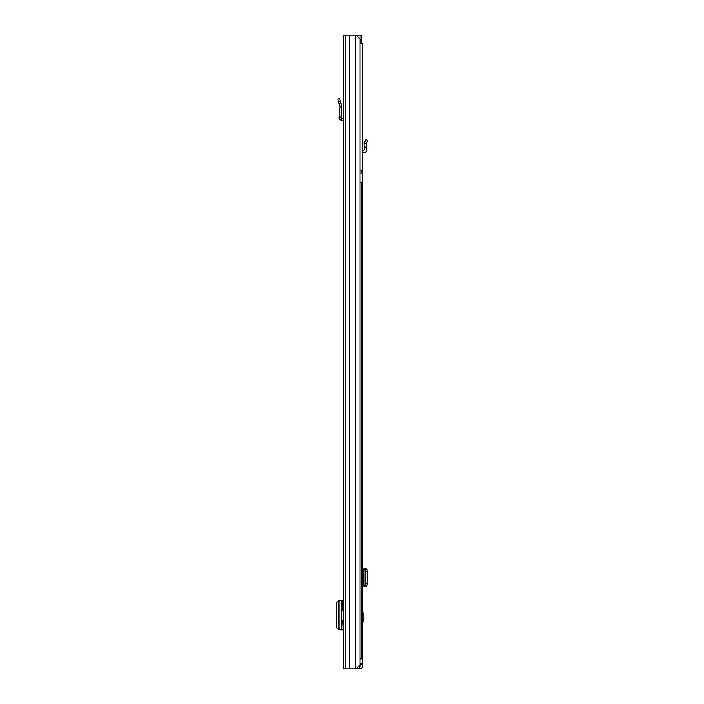 <?xml version="1.0" encoding="UTF-8"?>
<svg xmlns="http://www.w3.org/2000/svg" width="704" height="704" viewBox="0 0 704 704"><rect width="100%" height="100%" fill="white"/><g stroke="black" fill="none" stroke-linecap="round" stroke-linejoin="round"><path stroke-width="1.06" d="M341.044 117.506L339.17 117.357L339.997 106.999L341.88 106.964L339.997 106.999L337.867 99.044L339.68 98.56L341.88 106.964L341.044 117.506L341.783 118.351L343.288 118.43M339.17 117.357C339.222 119.002 340.058 119.962 341.678 120.226L343.218 120.305L343.288 118.888L343.218 120.305M343.288 35.2L343.288 668.8L356.611 668.8L360.034 664.893L360.034 39.107L356.611 35.2L343.288 35.2M342.848 610.13L342.848 600.512L343.288 610.13L341.88 610.13L341.88 620.145L343.288 620.145L343.288 629.763L342.848 620.145M343.288 97.988L343.288 100.989M342.848 600.512L338.994 600.556L338.994 629.719L342.848 629.763M338.994 601.093L338.237 601.163C337.005 601.489 336.327 602.765 336.204 605L336.213 625.363C336.354 627.554 337.022 628.804 338.237 629.112L338.994 629.182M360.034 39.107L361.126 39.107L361.126 35.2L356.611 35.2M361.126 43.49L361.126 39.107M366.925 142.366L367.778 140.325L365.631 139.392L363.942 143.634L366.318 143.818L366.925 142.366L364.76 141.46M358.662 666.45L359.515 666.45L359.797 668.8A2.737 2.737 0 0 0 362.534 666.063L362.534 664.259L360.184 664.259L360.184 663.793M360.034 43.49L362.534 43.49L362.534 664.259M362.534 611.169L363.933 617.329L362.534 623.489M359.515 666.45L360.184 666.063L360.184 664.259M362.534 663.793L360.034 663.793M359.515 668.8L356.611 668.8M362.534 586.045L364.76 585.737L365.631 583.396L365.631 571.472L364.76 569.131L362.534 568.832M366.793 568.832L364.258 568.832M366.318 568.999L363.942 569.017L366.599 568.832M366.793 586.045L366.318 585.816L366.925 585.737L367.778 583.73L367.796 571.472L366.925 569.131L366.318 569.061M366.318 585.816L364.003 585.834L364.003 569.043M366.318 585.878L364.003 585.834M366.599 586.045L364.258 586.045M362.534 150.295L363.704 150.234A0.783 0.783 0 0 0 364.443 149.38L363.942 143.634L366.318 143.818L366.599 147.013L364.258 147.215M362.534 152.645L363.827 152.574A3.133 3.133 0 0 0 366.784 149.178L366.599 147.013M360.034 182.494L361.284 182.494L361.284 658.865L360.034 658.865M360.034 173.105L361.284 173.105L361.284 169.981L360.034 169.981M338.633 101.93L340.446 101.438M341.678 120.226L341.783 118.351M355.406 35.2L355.406 668.8M349.457 35.2L349.457 668.8M349.193 35.2L349.193 668.8M345.796 35.2L345.796 668.8M341.51 600.512L341.51 629.763M363.827 618.262L362.534 618.262M357.518 667.762L357.518 668.8M363.704 586.045L363.704 568.832M366.925 569.131L364.76 569.131M367.796 571.472L365.631 571.472M367.796 583.396L365.631 583.396M366.925 585.737L364.76 585.737M362.534 616.396L363.827 616.396"/></g></svg>
